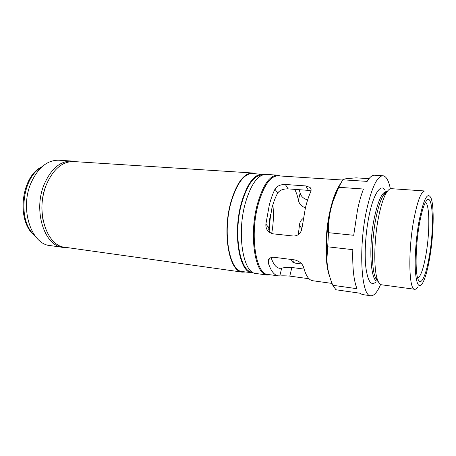 <?xml version="1.0" encoding="UTF-8"?>
<svg xmlns="http://www.w3.org/2000/svg" width="456" height="456" viewBox="0 0 456 456"><rect width="100%" height="100%" fill="white"/><g stroke="black" fill="none" stroke-linecap="round" stroke-linejoin="round"><path stroke-width="0.68" d="M329.654 276.399C324.649 263.876 324.746 233.358 330.184 210.159C332.869 198.651 336.066 190.266 339.777 184.993M255.451 173.73L252.487 172.989L73.684 161.561C62.272 161.407 53.118 169.227 46.221 185.022C35.255 211.253 46.757 246.16 64.951 247.266L242.381 272.141L245.436 272.015M279.186 175.913C271.166 174.847 264.201 184.167 258.307 203.866C249.141 236.054 256.318 276.935 269.125 274.66M270.454 274.848L267.376 275.082C254.995 275.162 248.651 234.88 257.566 203.564C263.129 184.765 269.792 175.292 277.556 175.15L280.525 176.005M304.112 269.103L291.863 267.49C287.132 267.324 283.735 267.564 281.677 268.208L279.636 268.31C276.131 267.786 273.292 264.206 271.109 257.566M291.173 259.453L292.513 262.029L295.648 263.203L301.712 263.978M269.559 232.571L268.709 227.692L271.873 208.369C273.463 202.287 275.395 197.203 277.658 193.105C279.676 190.198 283.165 188.79 288.118 188.875L308.427 190.374L310.992 190.899M342.536 180.023L278.052 175.839C270.397 175.982 263.825 185.335 258.335 203.912C249.552 234.823 255.793 274.586 267.997 274.506L279.762 276.005C281.814 275.732 285.154 275.76 289.794 276.091L309.003 278.747M299.239 189.696L300.156 193.116C301.102 196.479 303.593 198.748 307.635 199.927M274.991 189.177C272.808 193.595 270.927 198.822 269.331 204.869L265.894 224.073C265.654 227.213 266.635 229.852 268.84 231.996L272.688 233.791L293.59 236.054C298.412 235.78 301.228 233.016 302.043 227.749L305.383 208.004C306.894 201.786 308.655 196.399 310.673 191.851C311.425 190.078 311.197 188.607 309.994 187.439L305.811 185.928L285.296 184.475C280.429 184.441 276.991 186.008 274.991 189.177L277.658 193.105M302.248 225.868L301.37 230.525M277.556 175.15L266.008 174.409C257.993 174.528 251.159 183.899 245.505 202.515C236.442 233.523 243.139 273.48 255.907 273.475L267.376 275.082M262.388 175.013L262.223 175.001C254.266 175.115 247.488 184.298 241.897 202.561C232.953 232.936 239.639 272.107 252.322 272.135L252.487 272.158M264.121 174.517L252.47 173.536C244.177 173.639 237.148 182.89 231.386 201.29C222.157 231.933 229.26 271.514 242.478 271.599L254.083 272.99M262.257 174.169C254.169 174.283 247.277 183.62 241.589 202.179C232.486 233.079 239.292 272.933 252.185 272.956M252.487 172.989C244.108 173.086 237.006 182.434 231.175 201.039C221.838 232.024 229.026 272.055 242.381 272.141M43.366 221.673C40.727 209.446 41.627 197.34 46.073 185.347M294.114 259.823L293.567 262.65M332.071 283.427L312.628 280.719C308.872 280.138 305.885 275.72 303.667 267.478C302.516 263.767 299.518 261.242 294.679 259.891L274.045 257.298C271.246 257.138 269.393 257.976 268.47 259.812L268.265 262.855C270.853 270.944 274.25 275.316 278.445 275.96M303.297 218.361C301.006 219.934 299.717 222.22 299.444 225.218L298.298 234.703M271.668 233.592C273.475 223.662 273.874 214.086 272.853 204.869M294.656 189.36C296.257 192.164 297.506 195.812 298.389 200.298C299.13 203.712 301.393 206.209 305.172 207.793M269.125 231.403L270.545 214.2M268.744 229.562L269.792 218.441M66.832 247.528L63.008 247.391C44.614 246.268 32.969 211.088 44.055 184.669C51.021 168.76 60.272 160.888 71.809 161.048L75.576 161.686M71.809 161.048L58.858 160.221C47.156 160.045 37.791 167.814 30.78 183.523C19.614 209.6 31.498 244.399 50.16 245.584L63.008 247.391M429.37 255.799C426.178 275.378 420.757 287.326 417.924 278.895C415.017 271.588 415.655 244.593 419.429 223.816C421.384 213.055 423.499 205.713 425.779 201.786C432.784 189.565 434.625 226.358 429.37 255.799M417.685 278.149C420.7 276.627 423.476 268.704 426.012 254.385C429.917 232.275 429.786 203.923 425.397 202.47M429.82 257.235C433.667 234.806 434.386 206.363 431.028 198.058C427.506 191.195 423.459 199.186 418.876 222.038C415.992 238.317 414.589 258.598 415.416 271.434C416.516 284.453 418.813 288.505 422.313 283.603C425.129 278.844 427.631 270.055 429.82 257.235M413.797 219.832C417.434 200.993 421.093 191.372 424.781 190.973L391.316 188.676C389.851 188.584 388.301 189.804 386.659 192.341C383.65 197.169 380.971 205.291 378.634 216.714C373.84 239.947 373.544 270.368 377.705 280.252C378.799 283.068 380.07 284.578 381.518 284.778L414.76 289.281C408.867 290.278 407.938 251.079 413.797 219.832M386.386 192.58L386.164 192.05M385.132 190.129C380.828 183.073 373.498 193.663 369.035 215.848C365.581 232.634 364.31 253.616 365.849 267.319C367.764 281.255 371.064 286.186 375.755 282.11M390.359 188.801C388.677 180.542 386.215 176.187 382.954 175.748L374.501 175.241C372.176 175.104 369.725 177.15 367.143 181.38L342.684 179.801L338.734 187.291L363.483 189.023C361.272 194.649 359.299 201.506 357.572 209.583L353.713 235.285L328.508 232.68L327.676 246.804L352.801 249.654C352.357 267.643 353.759 280.657 357.002 288.699L332.817 285.296L335.975 289.771L359.807 293.191L362.343 294.547L370.728 295.756C374.005 295.984 377.3 292.216 380.606 284.47M382.954 175.748C377.123 176.09 371.651 187.621 366.538 210.347C358.245 248.537 361.357 296.753 370.728 295.756M342.684 179.801C343.186 179.339 344.559 178.94 346.811 178.615L356.102 177.846L369.007 178.655M340.307 183.916C337.48 188.089 334.903 194.21 332.578 202.276L330.754 209.446C327.032 226.609 325.692 243.327 326.735 259.612L327.408 266.082C328.343 272.545 330.15 278.952 332.817 285.296M327.676 246.804L326.872 259.931L327.408 266.082M338.734 187.291L332.789 201.968L330.754 209.446C329.067 217.045 328.32 224.791 328.508 232.68M377.158 280.434L377.482 279.967M417.924 286.904C416.812 288.602 415.758 289.395 414.76 289.281M293.972 260.159L293.664 259.766M301.61 228.41L299.444 225.218M308.427 190.374L305.811 185.928M288.118 188.875L285.296 184.475M268.709 227.692L265.894 224.073M300.156 193.116L298.389 200.298M269.331 258.637L268.265 262.855M291.863 267.49L289.794 276.091M281.677 268.208L279.762 276.005M41.257 167.437C21.911 177.658 17.488 221.057 34.377 234.971M26.02 205.702L26.448 205.724M387.161 191.6C386.01 191.936 384.813 193.065 383.576 194.986C380.72 199.523 378.195 207.121 376 217.763C371.509 239.406 371.264 267.712 375.214 277.043C376.04 279.169 376.981 280.514 378.041 281.084M387.047 191.634C382.59 190.927 378.372 199.608 374.382 217.672C368.169 246.992 370.7 283.581 377.938 281.021M311.038 189.234L309.994 187.439M34.969 235.792C16.034 222.203 20.72 176.238 42.009 166.748M386.659 192.341L383.576 194.986C385.286 192.546 386.437 191.48 387.03 191.788M377.705 280.252L375.214 277.043C376.394 279.779 377.306 281.05 377.95 280.867M332.578 202.276L332.789 201.968M326.735 259.612L326.872 259.931"/></g></svg>
